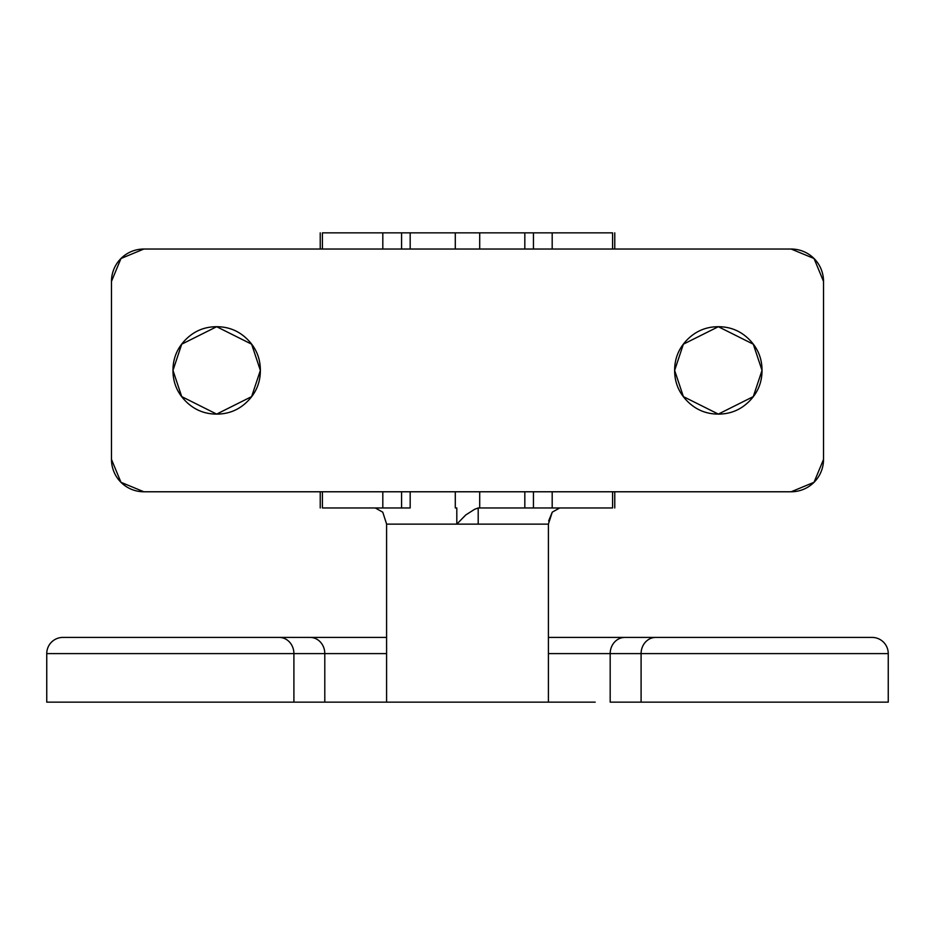 <?xml version="1.0" encoding="UTF-8"?>
<svg xmlns="http://www.w3.org/2000/svg" width="935" height="935" viewBox="0 0 935 935"><rect width="100%" height="100%" fill="white"/><g stroke="black" fill="none" stroke-linecap="round" stroke-linejoin="round"><path stroke-width="1.4" d="M524.827 249.037L524.827 232.85L533.453 232.85L533.453 249.037L533.453 232.85L612.589 232.85L612.589 249.037L612.589 232.85L526.382 232.85M524.827 491.775L524.827 507.962L479.702 507.962L552.188 507.962L552.188 491.775L552.188 507.962L612.589 507.962L612.589 491.775L612.589 507.962L526.382 507.962M322.739 232.85L382.812 232.85L382.812 249.037L382.812 232.85L410.173 232.85L410.173 249.037L410.173 232.85L322.411 232.85L322.411 249.037M322.739 507.962L401.571 507.962L401.571 491.775L401.571 507.962L410.173 507.962L410.173 491.775L410.173 507.962L322.411 507.962L322.411 491.775M479.702 491.775L479.702 507.962L478.194 507.962L478.194 524.138L386.587 524.138L386.587 702.15L386.587 524.138L456.806 524.138L456.806 507.962L455.298 507.962L455.298 491.775L455.298 507.962M568.188 637.413L590.675 637.413M624.896 637.413L872.063 637.413L624.896 637.413A16.187 14.715 90 0 0 610.181 653.6L641.094 653.6L641.094 702.15L888.25 702.15L888.25 653.6L641.094 653.6L641.094 702.15L888.25 702.15L888.25 653.6A16.187 16.187 0 0 0 872.063 637.413A16.187 16.187 0 0 1 888.25 653.6L641.094 653.6A16.187 14.715 -90 0 1 655.809 637.413A16.187 14.715 90 0 0 641.094 653.6L610.181 653.6L610.181 702.15L641.094 702.15L610.181 702.15L610.181 653.6A16.187 14.715 -90 0 1 624.896 637.413L624.592 637.413M386.587 702.15L548.413 702.15L293.906 702.15L293.906 653.6L46.75 653.6A16.187 16.187 0 0 1 62.937 637.413L310.081 637.413L62.937 637.413A16.187 16.187 -90 0 0 46.75 653.6L46.75 702.15L339.767 702.15M595.209 702.15L548.413 702.15L548.413 524.138L548.413 702.15M524.827 232.85L455.298 232.85L455.298 249.037L455.298 232.85L479.702 232.85L479.702 249.037M382.766 512.181L375.286 507.962L382.766 512.181L386.587 524.009M320.238 507.962L320.238 491.775L320.238 507.962M320.238 249.037L320.238 232.85L320.238 249.037M382.812 507.962L382.812 491.775L382.812 507.962M401.571 232.85L401.571 249.037L401.571 232.85M410.173 232.85L455.298 232.85M533.453 507.962L533.453 491.775L533.453 507.962M552.188 232.85L552.188 249.037L552.188 232.85M614.762 232.85L614.762 249.037L614.762 232.85M614.762 491.775L614.762 507.962L614.762 491.775M548.413 524.079L552.258 512.158L559.714 507.962L552.258 512.158L548.623 520.959M478.194 524.138L548.413 524.138L478.194 524.138L478.194 507.962L474.594 509.306L465.724 514.986L456.806 524.138M324.796 702.15L324.796 653.6L386.587 653.6L324.796 653.6L324.796 702.15M46.75 653.6L324.796 653.6A16.187 14.715 -90 0 0 310.081 637.413A16.187 14.715 90 0 1 324.796 653.6L293.906 653.6A16.187 14.715 -90 0 0 279.191 637.413A16.187 14.715 90 0 1 293.906 653.6L293.906 702.15L46.75 702.15L46.75 653.6A16.187 16.187 90 0 1 62.937 637.413M548.413 653.6L610.181 653.6L548.413 653.6L548.413 642.777M624.463 637.413L548.413 637.413M386.587 642.777L386.587 637.413L310.081 637.413L386.587 637.413M260.362 370.4L251.62 396.615L216.663 414.1L181.717 396.615L172.975 370.4C172.975 382.473 177.241 392.77 185.773 401.302C194.305 409.834 204.601 414.1 216.663 414.1C228.736 414.1 239.033 409.834 247.565 401.302C256.096 392.77 260.362 382.473 260.362 370.4C260.362 358.339 256.096 348.042 247.565 339.51C239.033 330.978 228.736 326.712 216.663 326.712C204.601 326.712 194.305 330.978 185.773 339.51C177.241 348.042 172.975 358.339 172.975 370.4L181.717 344.185L216.663 326.712L251.62 344.185L260.362 370.4M674.638 370.4L683.38 344.185L718.337 326.712L753.283 344.185L762.025 370.4C762.025 358.339 757.759 348.042 749.227 339.51C740.695 330.978 730.399 326.712 718.337 326.712C706.264 326.712 695.967 330.978 687.435 339.51C678.904 348.042 674.638 358.339 674.638 370.4C674.638 382.473 678.904 392.77 687.435 401.302C695.967 409.834 706.264 414.1 718.337 414.1C730.399 414.1 740.695 409.834 749.227 401.302C757.759 392.77 762.025 382.473 762.025 370.4L753.283 396.615L718.337 414.1L683.38 396.615L674.638 370.4M791.15 249.037L143.85 249.037L791.15 249.037L814.034 258.516L823.525 281.4L823.525 459.412L814.034 482.296L791.15 491.775L143.85 491.775L120.966 482.296L111.475 459.412L111.475 281.4L111.475 459.412A32.363 32.363 0 0 0 143.85 491.775L791.15 491.775A32.363 32.363 0 0 0 823.525 459.412L823.525 281.4A32.363 32.363 0 0 0 791.15 249.037M111.475 281.4L120.966 258.516L143.85 249.037A32.363 32.363 0 0 0 111.475 281.4"/></g></svg>
